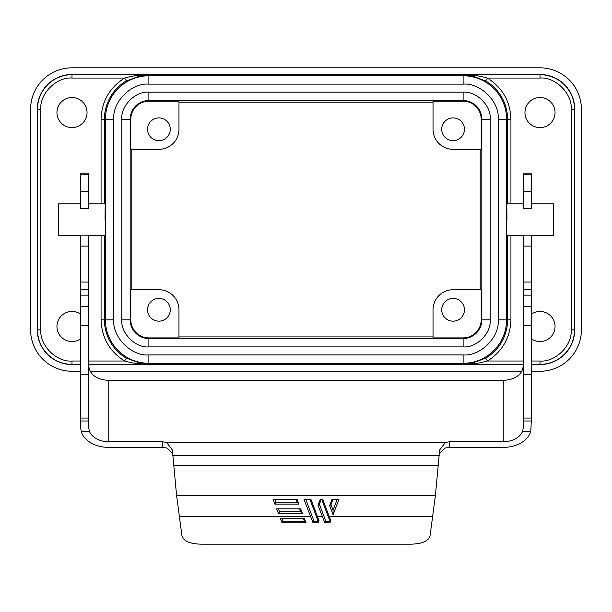 <?xml version="1.0" encoding="UTF-8"?>
<svg xmlns="http://www.w3.org/2000/svg" width="612" height="612" viewBox="0 0 612 612"><rect width="100%" height="100%" fill="white"/><g stroke="black" fill="none" stroke-linecap="round" stroke-linejoin="round"><path stroke-width="0.92" d="M87.042 112.562A15.04 15.04 0 0 1 72.002 127.61A15.04 15.04 0 0 1 56.954 112.562A15.04 15.04 0 0 1 72.002 97.522A15.04 15.04 0 0 1 87.042 112.562M80.692 338.788A15.04 15.04 0 0 1 56.954 326.51A15.04 15.04 0 0 1 80.692 314.231M555.046 112.562A15.04 15.04 0 0 1 539.998 127.61A15.04 15.04 0 0 1 524.958 112.562A15.04 15.04 0 0 1 539.998 97.522A15.04 15.04 0 0 1 555.046 112.562M531.308 314.231A15.04 15.04 0 0 1 555.046 326.51A15.04 15.04 0 0 1 531.308 338.788M170.281 309.794A11.368 11.368 0 0 1 158.913 321.162A11.368 11.368 0 0 1 147.546 309.794A11.368 11.368 0 0 1 158.913 298.427A11.368 11.368 0 0 1 170.281 309.794M464.454 309.794A11.368 11.368 0 0 1 453.087 321.162A11.368 11.368 0 0 1 441.719 309.794A11.368 11.368 0 0 1 453.087 298.427A11.368 11.368 0 0 1 464.454 309.794M170.281 129.277A11.368 11.368 0 0 1 158.913 140.645A11.368 11.368 0 0 1 147.546 129.277A11.368 11.368 0 0 1 158.913 117.909A11.368 11.368 0 0 1 170.281 129.277M464.454 129.277A11.368 11.368 0 0 1 453.087 140.645A11.368 11.368 0 0 1 441.719 129.277A11.368 11.368 0 0 1 453.087 117.909A11.368 11.368 0 0 1 464.454 129.277M80.692 203.827L58.63 203.827L58.63 235.245L80.692 235.245M105.057 219.54L105.195 203.827L105.057 219.54M80.692 208.424L88.709 208.424L88.709 191.38L80.692 191.38L80.692 208.424M88.709 246.1L80.692 246.1L80.692 235.161L88.709 235.161L88.709 427.803L89.451 431.368L81.212 431.368A28.083 19.859 180 0 0 108.768 447.403L162.922 447.403L162.218 441.734L166.64 442.453L172.485 450.157L172.867 455.366L439.133 455.366L435.423 495.36L430.014 536.12C428.102 541.406 421.423 544.099 409.964 544.175L202.037 544.175C190.561 544.083 183.875 541.398 181.986 536.12L176.577 495.36L435.423 495.36M80.692 246.1L80.692 427.803L81.212 431.368M531.308 235.245L553.37 235.245L553.37 203.827L531.308 203.827M523.291 174.573L523.291 208.424L531.308 208.424L531.308 173.104L523.291 173.104L523.291 174.573L531.308 174.573M506.943 219.54L506.805 203.827L506.943 219.54M531.308 246.1L531.308 235.161L523.291 235.161L523.291 246.1L531.308 246.1L531.308 289.262L523.291 289.262L523.291 246.1M531.308 420.987L530.788 431.368L522.549 431.368L523.291 427.803L523.291 420.987L531.308 420.987L531.308 289.262M523.291 420.987L523.291 289.262M304.348 521.187L306.054 522.809L282.048 522.809L283.058 521.187L304.348 521.187L303.238 518.318L281.964 518.303M305.763 499.407L314.017 521.187L317.154 521.187L318.163 522.809L313.023 522.809L304.019 499.407L310.942 499.407L319.028 520.667L318.163 522.809M314.017 521.187L313.023 522.809M321.224 499.407L319.387 504.257L325.806 521.187L328.942 521.187L329.952 522.809L324.811 522.809L318.003 505.206L320.198 499.407L322.731 499.407L330.817 520.667L329.952 522.809M325.806 521.187L324.811 522.809M274.834 499.407L275.905 502.245L297.149 502.245L298.893 504.135L274.88 504.135L273.09 499.407L297.095 499.407L298.893 504.135M275.905 502.245L274.88 504.135M278.414 508.863L279.493 511.701L300.729 511.701L302.473 513.59L278.46 513.59L276.67 508.863L300.683 508.863L302.473 513.59M279.493 511.701L278.46 513.59M319.387 504.257L318.003 505.206M329.631 505.634L331.987 499.407L338.91 499.407L333.089 514.761L329.631 505.634L331.015 504.686L333.012 499.407M331.015 504.686L333.089 510.163L333.089 514.761M330.817 520.667L329.44 519.825L328.942 521.187M319.028 520.667L317.651 519.825L317.154 521.187M282.048 522.809L280.258 518.303L304.263 518.303L306.054 522.809M172.867 455.366L176.577 495.36M166.64 442.453L445.36 442.453L439.515 450.157L439.133 455.366M522.549 431.368A20.058 14.183 0 0 1 503.232 441.734L503.232 380.274A20.058 14.183 180 0 0 517.607 375.982C521.37 373.198 523.268 369.304 523.291 364.308M439.11 455.634L439.791 453.293L444.656 448.122L449.078 447.403L503.232 447.403A28.083 19.859 180 0 0 530.788 431.368M162.922 447.403L167.344 448.122L172.209 453.293L172.89 455.634M445.36 442.453L449.782 441.734L503.232 441.734M503.232 380.274L108.768 380.274L108.768 441.734L162.218 441.734M108.768 441.734A20.058 14.183 0 0 1 89.451 431.368M88.709 364.308C88.732 369.304 90.63 373.198 94.393 375.982A20.058 14.183 180 0 0 108.768 380.274M88.709 191.38L88.709 173.104L80.692 173.104L80.692 191.38M433.028 336.906L178.972 336.906M131.802 289.736L131.802 149.336M178.972 102.166L433.028 102.166M480.198 149.336L480.198 289.736M80.692 371.247L72.002 371.247A41.402 41.402 0 0 1 30.6 329.853L30.6 109.219A41.402 41.402 0 0 1 72.002 67.825L539.998 67.825A41.402 41.402 0 0 1 581.4 109.219L581.4 329.853A41.402 41.402 0 0 1 539.998 371.247L531.308 371.247M521.715 371.247L90.285 371.247M130.165 119.248A18.72 18.72 0 0 1 148.884 100.529L463.116 100.529A18.72 18.72 0 0 1 481.835 119.248L481.193 119.248L481.193 149.336L453.087 149.336A20.058 20.058 0 0 1 433.028 129.277L433.028 101.171L463.116 101.171L463.116 100.529A18.72 18.72 0 0 1 481.835 119.248L481.835 319.824A18.72 18.72 0 0 1 463.116 338.543L463.116 337.901L433.028 337.901L433.028 309.794A20.058 20.058 0 0 1 453.087 289.736L481.193 289.736L481.193 319.824L481.835 319.824A18.72 18.72 0 0 1 463.116 338.543L148.884 338.543A18.72 18.72 0 0 1 130.165 319.824L130.807 319.824L130.807 289.736L158.913 289.736A20.058 20.058 0 0 1 178.972 309.794L178.972 337.901L148.884 337.901L148.884 338.543A18.72 18.72 0 0 1 130.165 319.824L130.165 119.248A18.72 18.72 0 0 1 148.884 100.529L148.884 101.171L178.972 101.171L178.972 129.277A20.058 20.058 0 0 1 158.913 149.336L130.807 149.336L130.807 119.248L121.811 119.248L121.811 319.824L130.165 319.824M531.308 364.561L539.998 364.561A34.716 34.716 0 0 0 574.714 329.853L574.714 109.219A34.716 34.716 0 0 0 539.998 74.511L72.002 74.511A34.716 34.716 0 0 0 37.286 109.219L37.286 329.853A34.716 34.716 0 0 0 72.002 364.561L80.692 364.561M88.717 364.561L523.283 364.561M463.116 337.901A18.077 18.077 0 0 0 481.193 319.824M130.807 319.824A18.077 18.077 0 0 0 148.884 337.901M148.884 101.171A18.077 18.077 0 0 0 130.807 119.248M481.193 119.248A18.077 18.077 0 0 0 463.116 101.171M80.692 361.019L72.002 361.019C56.579 362.411 39.443 345.267 40.836 329.853L40.836 109.219C39.443 93.804 56.579 76.661 72.002 78.053L124.596 78.053L126.294 80.937A44.477 44.477 0 0 0 104.407 119.248L105.425 119.248L105.425 319.824A43.46 43.46 0 0 0 148.884 363.283L463.116 363.283A43.46 43.46 0 0 0 506.575 319.824L506.575 119.248A43.46 43.46 0 0 0 463.116 75.789L463.116 74.71C472.762 74.718 479.984 76.018 487.404 78.053L539.998 78.053C555.421 76.661 572.557 93.804 571.164 109.219L571.164 329.853C572.557 345.267 555.421 362.411 539.998 361.019L531.308 361.019M101.064 203.827L101.064 119.248C101.691 101.393 109.533 87.661 124.596 78.053C132.016 76.026 139.23 74.718 148.884 74.71L141.655 75.33L126.294 80.937M104.407 235.245L104.407 319.824A44.477 44.477 0 0 0 126.294 358.135L141.655 363.742L148.884 364.362C139.238 364.354 132.016 363.054 124.596 361.019L88.709 361.019M126.294 358.135L124.596 361.019C109.533 351.41 101.691 337.679 101.064 319.824L101.064 235.245M523.291 361.019L487.404 361.019L485.706 358.135A44.477 44.477 0 0 0 507.593 319.824L507.593 235.245M510.936 235.245L510.936 319.824C510.309 337.679 502.467 351.41 487.404 361.019C479.984 363.046 472.77 364.354 463.116 364.362L470.345 363.742L485.706 358.135M507.593 203.827L507.593 119.248A44.477 44.477 0 0 0 485.706 80.937L487.404 78.053C502.467 87.661 510.309 101.393 510.936 119.248L510.936 203.827M72.002 364.561L72.002 364.362A34.509 34.509 0 0 1 37.493 329.853L37.493 109.219A34.509 34.509 0 0 1 72.002 74.71L148.884 74.71L148.884 75.789L463.116 75.789L463.116 84.15C480.481 82.582 499.782 101.883 498.214 119.248L498.214 319.824C499.782 337.189 480.481 356.49 463.116 354.922L148.884 354.922C131.519 356.49 112.218 337.189 113.786 319.824L113.786 119.248C112.218 101.883 131.519 82.582 148.884 84.15L463.116 84.15M485.706 80.937L470.345 75.33L463.116 74.71L539.998 74.511M148.884 84.15L148.884 75.789A43.46 43.46 0 0 0 105.425 119.248L113.786 119.248M80.692 282.048L88.709 282.048M523.291 325.431L531.308 325.431M523.291 191.38L531.308 191.38M333.089 510.163L337.166 499.407M300.729 511.701L299.658 508.863M297.149 502.245L296.07 499.407M329.44 519.825L321.705 499.407M317.651 519.825L309.917 499.407M283.058 521.187L281.994 518.318M523.291 418.05L531.308 418.05M523.291 374.796L531.308 374.796M523.291 306.52L531.308 306.52M523.291 295.137L531.308 295.137M523.291 282.048L531.308 282.048M179.209 516.582L310.529 516.582M317.452 516.582L322.317 516.582M329.241 516.582L432.791 516.582M173.655 465.388L438.345 465.388M449.782 441.734L449.078 447.403M88.709 295.137L80.692 295.137M88.709 306.52L80.692 306.52M88.709 325.431L80.692 325.431M88.709 374.796L80.692 374.796M88.709 418.05L80.692 418.05M80.692 420.987L88.709 420.987M88.709 174.573L80.692 174.573M101.064 119.248L104.407 119.248L104.407 203.827M113.786 319.824L101.064 319.824M148.884 338.543L148.884 346.897L463.116 346.897L463.116 338.543M463.116 100.529L463.116 92.175L148.884 92.175L148.884 100.529M481.835 319.824L490.189 319.824L490.189 119.248L481.835 119.248M40.836 329.853L37.286 329.853M40.836 109.219L37.286 109.219M72.002 78.053L72.002 74.511M539.998 78.053L539.998 74.71A34.509 34.509 0 0 1 574.507 109.219L574.714 109.219M571.164 109.219L574.507 109.219L574.714 329.853M571.164 329.853L574.507 329.853A34.509 34.509 0 0 1 539.998 364.362L539.998 364.561M539.998 361.019L539.998 364.362L531.308 364.362M523.291 364.362L463.116 364.362L463.116 354.922M148.884 354.922L148.884 364.362L88.709 364.362M80.692 364.362L72.002 364.362L72.002 361.019M498.214 119.248L510.936 119.248M510.936 319.824L498.214 319.824M463.116 346.897C476.511 348.113 491.405 333.219 490.189 319.824M121.811 319.824C120.595 333.219 135.489 348.113 148.884 346.897M490.189 119.248C491.405 105.853 476.511 90.959 463.116 92.175M148.884 92.175C135.489 90.959 120.595 105.853 121.811 119.248M88.709 203.827L105.195 203.827M523.291 203.827L506.805 203.827M523.291 235.245L506.805 235.245M80.692 289.262L88.709 289.262M88.709 235.245L105.195 235.245M147.714 74.733L141.624 75.33M141.624 363.742L147.714 364.339M464.286 364.339L470.376 363.742M470.376 75.33L464.286 74.733"/></g></svg>
